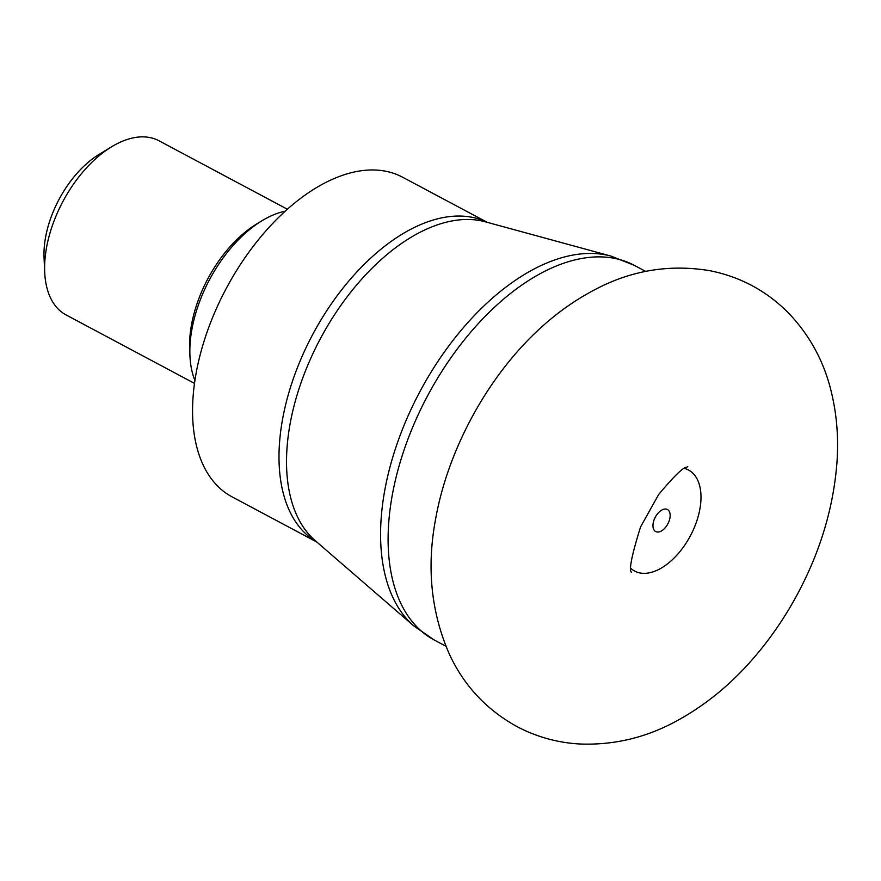 <?xml version="1.0" encoding="UTF-8"?>
<svg xmlns="http://www.w3.org/2000/svg" width="881" height="881" viewBox="0 0 881 881"><rect width="100%" height="100%" fill="white"/><g stroke="black" fill="none" stroke-linecap="round" stroke-linejoin="round"><path stroke-width="1.32" d="M662.049 509.934A12.488 7.114 118.1 0 0 653.658 521.145A12.488 7.114 118.1 0 0 655.695 531.562A12.488 7.114 118.1 0 0 661.08 531.144A12.488 7.114 118.1 0 0 669.472 519.922A12.488 7.114 118.1 0 0 667.446 509.515A12.488 7.114 118.1 0 0 662.049 509.934M631.137 568.663A57.265 32.63 118.1 0 0 659.362 569.148A57.265 32.63 118.1 0 0 698.743 514.317A57.265 32.63 118.1 0 0 684.559 468.45M316.819 542.035L232.099 496.873A181.145 103.209 -61.9 0 1 202.63 345.903A181.145 103.209 -61.9 0 1 324.296 183.226A181.145 103.209 -61.9 0 1 402.518 177.169L487.248 222.331M287.36 209.215L158.987 140.784A98.694 56.23 118.1 0 0 116.369 144.088A98.694 56.23 118.1 0 0 111.612 146.775A98.694 56.23 118.1 0 0 44.711 272.295A98.694 56.23 118.1 0 0 66.141 314.969L194.514 383.4M285.169 211.187A106.183 60.503 118.1 0 0 267.042 217.893A106.183 60.503 118.1 0 0 261.932 220.79A106.183 60.503 118.1 0 0 189.944 355.836A106.183 60.503 118.1 0 0 194.921 380.471M261.932 220.79L256.569 224.049A98.694 56.23 118.1 0 0 189.657 349.559L189.944 355.836M111.612 146.775L99.101 154.395A81.206 46.264 118.1 0 0 44.05 257.659L44.711 272.295M434.884 523.27A212.376 121.005 -61.9 0 1 435.379 520.308A212.376 121.005 -61.9 0 1 535.296 332.875C553.29 315.574 572.793 301.368 593.783 290.245C630.521 270.467 669.197 263.948 709.8 270.687C740.282 276.766 766.47 290.818 788.374 312.865C808.67 334.086 822.601 358.897 830.144 387.288C836.554 411.449 838.822 436.524 836.95 462.492C833.448 507.93 820.134 552.09 797.019 594.983C785.015 617.196 771.007 637.679 754.995 656.444C731.483 684.097 704.811 705.901 674.989 721.847C645.123 737.838 613.528 745.227 580.205 744.016C558.29 742.848 537.542 737.221 517.951 727.111C487.061 710.328 464.243 686.09 449.475 654.418C431.25 612.846 426.558 568.135 435.379 520.308M413.883 625.995L315.233 540.659A182.191 103.804 118.1 0 1 300.058 385.614A182.191 103.804 118.1 0 1 419.015 232.815A182.191 103.804 118.1 0 1 485.222 221.781L611.062 256.118A211.33 120.411 118.1 0 0 534.26 268.914A211.33 120.411 118.1 0 0 396.285 446.149A211.33 120.411 118.1 0 0 413.883 625.995L434.465 640.135L445.885 646.225M611.062 256.118L634.265 265.324A212.376 121.005 118.1 0 0 542.553 272.416A212.376 121.005 118.1 0 0 399.908 463.131A212.376 121.005 118.1 0 0 434.465 640.135M316.697 541.925A181.145 103.209 -61.9 0 1 289.574 390.272A181.145 103.209 -61.9 0 1 410.733 229.302A181.145 103.209 -61.9 0 1 487.083 222.287M687.764 466.721L686.552 467.293C683.337 467.128 674.064 476.158 658.735 494.395L640.575 526.882C631.721 555.272 628.693 570.403 631.49 572.287M634.265 265.324L645.685 271.403"/></g></svg>
